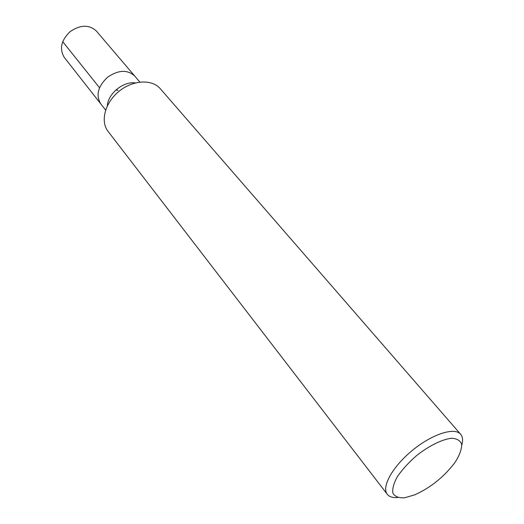 <?xml version="1.0" encoding="UTF-8"?>
<svg xmlns="http://www.w3.org/2000/svg" width="524" height="524" viewBox="0 0 524 524"><rect width="100%" height="100%" fill="white"/><g stroke="black" fill="none" stroke-linecap="round" stroke-linejoin="round"><path stroke-width="0.79" d="M397.736 497.545C392.81 497.931 389.325 496.844 387.275 494.283L108.088 131.413C100.143 121.404 104.938 102.73 118.922 91.399C132.801 79.936 152.052 78.941 160.292 88.713L460.642 434.265C462.744 436.787 463.118 440.422 461.762 445.164M107.341 105.861C107.865 93.731 123.395 81.03 135.388 82.916M387.275 494.283C381.249 486.96 392.653 466.439 412.512 450.273C432.287 434.016 454.662 426.909 460.642 434.272M454.118 463.602C443.297 477.469 430.178 487.877 414.759 494.833L404.567 497.8C398.823 498.114 394.932 496.595 392.895 493.235C392.175 488.872 393.694 483.305 397.447 476.526C402.425 469.373 408.858 462.351 416.75 455.461C429.117 445.754 442.033 439.387 451.426 438.267C456.876 438.483 460.288 440.514 461.664 444.345C461.729 449.048 459.751 454.708 455.729 461.316L454.118 463.602M105.632 110.066L64.282 57.424C59.192 48.955 61.118 40.374 70.065 31.682C80.362 24.635 89.159 24.445 96.442 31.113L134.688 76.013C127.365 69.404 118.273 69.843 107.427 77.342C97.922 86.493 95.682 95.316 100.713 103.804C95.682 95.316 97.922 86.493 107.427 77.342C118.273 69.843 127.365 69.404 134.694 76.013L139.849 82.072M62.697 41.638L99.514 87.737M115.87 90.01L118.031 90.311"/></g></svg>
